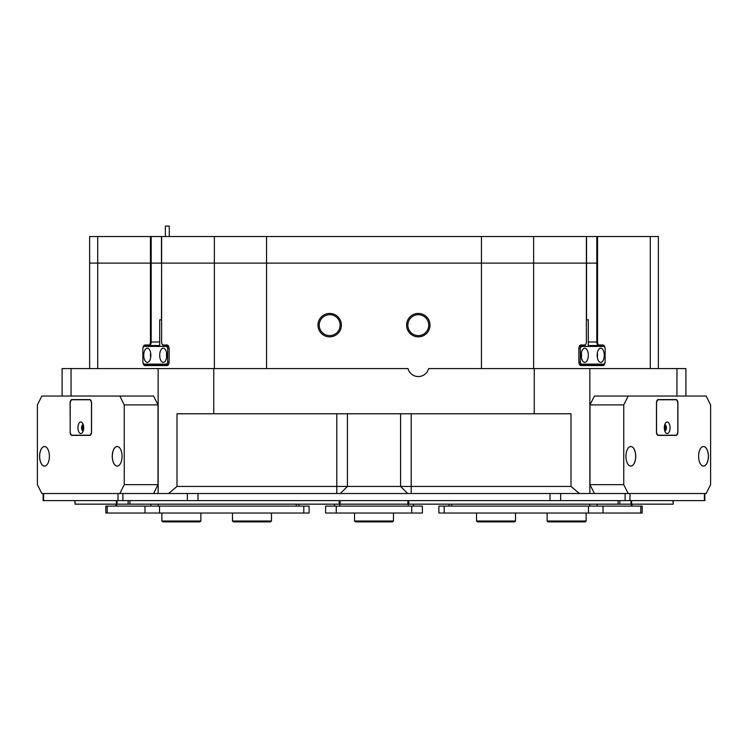 <?xml version="1.0" encoding="UTF-8"?>
<svg xmlns="http://www.w3.org/2000/svg" width="748" height="748" viewBox="0 0 748 748"><rect width="100%" height="100%" fill="white"/><g stroke="black" fill="none" stroke-linecap="round" stroke-linejoin="round"><path stroke-width="1.12" d="M593.473 346.418A3.544 1.776 90 0 0 592.294 345.529L598.596 345.529A3.544 1.776 -90 0 1 596.82 341.986L596.82 236.527L597.549 236.527L597.549 263.109L214.367 263.109L214.367 236.527L151.18 236.527L151.18 263.109L89.638 263.109L150.451 263.109L150.451 236.527L97.708 236.527L97.708 368.568M161.624 236.527L161.624 263.109L214.367 263.109L151.18 263.109L151.18 341.986A3.544 1.776 90 0 1 149.404 345.529L145.421 345.529A3.544 1.776 -90 0 0 144.252 346.418M89.638 368.568L89.638 236.527L97.708 236.527M150.451 236.527L151.18 236.527M214.367 236.527L266.55 236.527L266.55 263.109L586.376 263.109L586.376 236.527L533.633 236.527L533.633 368.568M481.45 368.568L481.45 236.527L266.55 236.527M481.45 236.527L533.633 236.527M596.82 236.527L586.376 236.527M650.293 368.568L650.293 236.527L597.549 236.527M650.293 236.527L658.362 236.527L658.362 368.568M319.237 325.146A10.453 10.453 0 0 1 329.69 314.693A10.453 10.453 0 0 1 340.144 325.146A10.453 10.453 0 0 1 329.69 335.6A10.453 10.453 0 0 1 319.237 325.146M407.856 325.146A10.453 10.453 0 0 1 418.31 314.693A10.453 10.453 0 0 1 428.763 325.146A10.453 10.453 0 0 1 418.31 335.6A10.453 10.453 0 0 1 407.856 325.146M571.005 486.434L579.401 493.521L158.146 493.521L158.146 368.568L213.75 368.568L213.75 413.766L176.996 413.766L176.996 486.434L571.005 486.434L571.005 413.766L213.75 413.766M407.669 493.521L400.573 486.434L400.573 413.766M347.427 413.766L347.427 486.434L340.331 493.521L347.418 486.434M430.016 325.146A11.706 11.706 0 0 0 418.31 313.44A11.706 11.706 0 0 0 406.603 325.146A11.706 11.706 0 0 0 418.31 336.852A11.706 11.706 0 0 0 430.016 325.146M341.397 325.146A11.706 11.706 0 0 0 329.69 313.44A11.706 11.706 0 0 0 317.984 325.146A11.706 11.706 0 0 0 329.69 336.852A11.706 11.706 0 0 0 341.397 325.146M155.706 345.529A3.544 1.776 -90 0 0 154.527 346.418M154.527 364.136A3.544 1.776 -90 0 0 155.706 365.024M592.294 365.024A3.544 1.776 90 0 0 593.473 364.136M143.008 347.895A4.077 2.038 90 0 1 144.962 344.996L148.946 344.996A3.011 1.505 -90 0 0 150.451 341.986L150.451 263.109L161.465 263.109L161.465 236.527M168.44 345.987A3.544 1.776 -90 0 0 167.571 345.529L163.588 345.529L163.129 344.996A3.011 1.505 -90 0 1 162.26 344.445A3.011 1.505 -90 0 1 161.624 341.986L161.624 263.109L161.465 319.826M214.367 368.568L214.367 263.109L266.55 263.109L266.55 368.568M588.311 341.986L597.549 341.986L597.549 263.109L586.376 263.109L586.376 341.986A3.011 1.505 90 0 1 585.74 344.445L585.441 344.875A3.544 1.776 -90 0 1 584.412 345.529L580.429 345.529A3.544 1.776 90 0 0 579.56 345.987M676.959 396.047L676.959 368.568L685.907 368.568L685.907 396.047M534.25 413.766L534.25 368.568L589.854 368.568L589.854 493.521L579.401 493.521M168.599 493.521L176.996 486.434M62.093 396.047L62.093 368.568L71.041 368.568L71.041 396.047M676.959 368.568L589.854 368.568M623.748 404.902L589.985 404.902L594.417 396.047L628.18 396.047L623.748 404.902L623.748 484.667L628.18 493.521L589.854 493.521L625.113 493.521L625.113 500.618L187.346 500.618L187.346 493.521M187.346 500.618L122.887 500.618L122.887 493.521L158.146 493.521L119.82 493.521L124.252 484.667L124.252 404.902L119.82 396.047L41.832 396.047L37.4 404.902L37.4 484.667L41.832 493.521L119.82 493.521M158.146 368.568L71.041 368.568M163.129 344.996L167.113 344.996A4.077 2.038 90 0 1 168.291 345.744A4.077 2.038 90 0 1 169.151 349.073L169.151 361.48A4.077 2.038 90 0 1 168.291 364.809A4.077 2.038 90 0 1 167.113 365.557L144.962 365.557A4.077 2.038 90 0 1 143.008 362.658M597.549 341.986A3.011 1.505 90 0 0 599.055 344.996L603.038 344.996A4.077 2.038 -90 0 1 604.992 347.895M604.992 362.658A4.077 2.038 -90 0 1 603.038 365.557L580.887 365.557A4.077 2.038 -90 0 1 579.709 364.809A4.077 2.038 -90 0 1 578.849 361.48L578.849 349.073A4.077 2.038 -90 0 1 579.709 345.744A4.077 2.038 -90 0 1 580.887 344.996L584.871 344.996A3.011 1.505 90 0 0 585.74 344.445M534.25 368.568L428.604 368.568A10.631 10.631 0 0 1 408.015 368.568L213.75 368.568M144.252 364.136A3.544 1.776 -90 0 0 145.421 365.024L167.571 365.024A3.544 1.776 -90 0 0 168.44 364.566M159.689 345.529L149.404 345.529L148.946 344.996M579.56 364.566A3.544 1.776 90 0 0 580.429 365.024L602.579 365.024A3.544 1.776 90 0 0 603.748 364.136M603.748 346.418A3.544 1.776 90 0 0 602.579 345.529L588.311 345.529M163.588 345.529A3.544 1.776 90 0 1 162.559 344.875A3.544 1.776 90 0 1 162.41 344.632M588.311 346.418L588.311 319.826L586.376 319.826M588.302 355.281A7.087 3.544 90 0 0 584.758 348.185A7.087 3.544 90 0 0 581.215 355.281A7.087 3.544 90 0 0 584.758 362.369A7.087 3.544 90 0 0 588.302 355.281M581.374 357.432A7.087 3.544 90 0 0 581.542 355.281A7.087 3.544 90 0 0 581.374 353.121M604.253 355.281A7.087 3.544 90 0 0 600.709 348.185A7.087 3.544 90 0 0 597.166 355.281A7.087 3.544 90 0 0 600.709 362.369A7.087 3.544 90 0 0 604.253 355.281M597.334 357.432A7.087 3.544 90 0 0 597.493 355.281A7.087 3.544 90 0 0 597.334 353.121M578.896 362.369L580.326 362.369L581.215 364.136L604.253 364.136L605.141 362.369L605.141 348.185L604.253 346.418L581.215 346.418L580.326 348.185L580.326 362.369M580.326 348.185L578.896 348.185M581.215 364.136L579.345 364.136M579.345 346.418L581.215 346.418M150.834 355.281A7.087 3.544 -90 0 0 147.291 348.185A7.087 3.544 -90 0 0 143.747 355.281A7.087 3.544 -90 0 0 147.291 362.369A7.087 3.544 -90 0 0 150.834 355.281M150.666 353.121A7.087 3.544 -90 0 0 150.507 355.281A7.087 3.544 -90 0 0 150.666 357.432M166.785 355.281A7.087 3.544 -90 0 0 163.242 348.185A7.087 3.544 -90 0 0 159.698 355.281A7.087 3.544 -90 0 0 163.242 362.369A7.087 3.544 -90 0 0 166.785 355.281M166.626 353.121A7.087 3.544 -90 0 0 166.458 355.281A7.087 3.544 -90 0 0 166.626 357.432M142.859 348.185L142.859 362.369L143.747 364.136L166.785 364.136L167.674 362.369L167.674 348.185L166.785 346.418L143.747 346.418L142.859 348.185M168.655 364.136L166.785 364.136M169.104 348.185L167.674 348.185M167.674 362.369L169.104 362.369M166.785 346.418L168.655 346.418M161.624 319.826L159.689 319.826L159.689 346.418M165.373 236.527L165.373 226.12L169.272 226.12L169.272 236.527M122.887 500.618L43.132 500.618L43.132 493.521M704.868 493.521L704.868 500.618L625.113 500.618M43.599 500.618L43.599 493.521L118.044 493.521L118.044 500.618M629.956 500.618L629.956 493.521L704.401 493.521L704.401 500.618M673.2 500.618L673.2 504.161L672.966 500.618M631.611 500.618L631.611 504.161L672.966 504.161M631.611 504.161L618.082 504.161L618.082 500.618M408.773 500.618L408.773 504.161L618.082 504.161M408.773 504.161L407.884 504.161L407.884 500.618L407.884 504.161L339.227 504.161L339.227 500.618M438.889 506.106L444.209 506.106L444.209 513.025L438.889 513.025L438.889 506.106M640.774 513.025L640.774 506.106L642.195 506.106L642.195 513.025L588.489 513.025L588.489 506.106L444.209 506.106M588.489 506.106L603.019 506.106L603.019 513.025M640.774 506.106L603.019 506.106M588.489 513.025L444.209 513.025M664.589 430.296A2.702 1.356 90 0 0 665.458 427.772A2.702 1.356 90 0 0 664.589 425.247M664.42 429.427A2.216 1.103 90 0 0 664.794 427.772A2.216 1.103 90 0 0 664.42 426.108M708.403 456.308A9.789 4.899 90 0 0 705.757 447.613A9.789 4.899 90 0 0 700.68 448.304A9.789 4.899 90 0 0 698.613 456.308A9.789 4.899 90 0 0 700.68 464.302A9.789 4.899 90 0 0 705.757 465.004A9.789 4.899 90 0 0 708.403 456.308M700.67 464.284A9.752 4.871 90 0 0 703.475 466.051A9.752 4.871 90 0 0 708.347 456.308A9.752 4.871 90 0 0 703.475 446.556A9.752 4.871 90 0 0 700.67 448.323M635.735 456.308A9.789 4.899 90 0 0 633.089 447.613A9.789 4.899 90 0 0 628.011 448.304A9.789 4.899 90 0 0 625.945 456.308A9.789 4.899 90 0 0 628.011 464.302A9.789 4.899 90 0 0 633.089 465.004A9.789 4.899 90 0 0 635.735 456.308M628.002 464.284A9.752 4.871 90 0 0 630.807 466.051A9.752 4.871 90 0 0 635.678 456.308A9.752 4.871 90 0 0 630.807 446.556A9.752 4.871 90 0 0 628.002 448.323M589.985 404.902L589.985 484.667L623.748 484.667M628.18 493.521L706.168 493.521L710.6 484.667L710.6 404.902L706.168 396.047L628.18 396.047M656.454 431.848A3.544 1.776 90 0 0 658.221 435.392L676.127 435.392A3.544 1.776 90 0 0 677.903 431.848L677.903 403.135A3.544 1.776 90 0 0 676.127 399.591L658.221 399.591A3.544 1.776 90 0 0 656.454 403.135L656.454 431.848M594.417 493.521L589.985 484.667M673.06 435.392A3.544 1.776 90 0 0 673.611 435.214M673.611 399.769A3.544 1.776 90 0 0 673.06 399.591M670.058 427.772A5.76 2.88 90 0 0 668.497 422.657A5.76 2.88 90 0 0 665.514 423.069A5.76 2.88 90 0 0 664.299 427.772A5.76 2.88 90 0 0 665.514 432.475A5.76 2.88 90 0 0 668.497 432.886A5.76 2.88 90 0 0 670.058 427.772M664.748 430.857A3.104 1.552 90 0 0 664.869 430.867A3.104 1.552 90 0 0 666.421 427.772A3.104 1.552 90 0 0 664.869 424.668A3.104 1.552 90 0 0 664.748 424.677M664.682 430.652A3.104 1.552 90 0 0 665.655 427.772A3.104 1.552 90 0 0 664.682 424.892M677.81 431.316L677.81 403.668A3.899 1.954 90 0 0 675.865 399.769L658.492 399.769A3.899 1.954 90 0 0 656.538 403.668L656.538 431.316A3.899 1.954 90 0 0 658.492 435.214L675.865 435.214A3.899 1.954 90 0 0 677.81 431.316M658.492 435.214L657.67 435.214M657.67 399.769L658.492 399.769M392.606 521.88L355.394 521.88L354.505 521.001L393.495 521.001L392.606 521.88M515.522 521.001L514.643 521.88L477.42 521.88L476.532 521.001L515.522 521.001L515.522 513.025M271.468 521.001L270.58 521.88L233.357 521.88L232.478 521.001L271.468 521.001L271.468 513.025M585.245 521.88L548.022 521.88L547.143 521.001L586.133 521.001L585.245 521.88M200.857 521.001L199.978 521.88L162.755 521.88L161.867 521.001L200.857 521.001L200.857 513.025M83.701 427.772A5.76 2.88 -90 0 0 82.486 423.069A5.76 2.88 -90 0 0 79.503 422.657A5.76 2.88 -90 0 0 77.942 427.772A5.76 2.88 -90 0 0 79.503 432.886A5.76 2.88 -90 0 0 82.486 432.475A5.76 2.88 -90 0 0 83.701 427.772M83.252 424.677A3.104 1.552 -90 0 0 83.131 424.668A3.104 1.552 -90 0 0 81.579 427.772A3.104 1.552 -90 0 0 83.131 430.867A3.104 1.552 -90 0 0 83.252 430.857M83.318 424.892A3.104 1.552 -90 0 0 82.345 427.772A3.104 1.552 -90 0 0 83.318 430.652M91.462 431.316L91.462 403.668A3.899 1.954 -90 0 0 89.508 399.769L72.135 399.769A3.899 1.954 -90 0 0 70.19 403.668L70.19 431.316A3.899 1.954 -90 0 0 72.135 435.214L89.508 435.214A3.899 1.954 -90 0 0 91.462 431.316L91.546 431.316M90.33 435.214L89.508 435.214M89.508 399.769L90.33 399.769M83.411 425.247A2.702 1.356 -90 0 0 82.542 427.772A2.702 1.356 -90 0 0 83.411 430.296M83.58 426.108A2.216 1.103 -90 0 0 83.206 427.772A2.216 1.103 -90 0 0 83.58 429.427M122.055 456.308A9.789 4.899 -90 0 0 119.989 448.304A9.789 4.899 -90 0 0 114.912 447.613A9.789 4.899 -90 0 0 112.265 456.308A9.789 4.899 -90 0 0 114.912 465.004A9.789 4.899 -90 0 0 119.989 464.302A9.789 4.899 -90 0 0 122.055 456.308M119.998 448.323A9.752 4.871 -90 0 0 117.193 446.556A9.752 4.871 -90 0 0 112.322 456.308A9.752 4.871 -90 0 0 117.193 466.051A9.752 4.871 -90 0 0 119.998 464.284M49.387 456.308A9.789 4.899 -90 0 0 47.32 448.304A9.789 4.899 -90 0 0 42.243 447.613A9.789 4.899 -90 0 0 39.597 456.308A9.789 4.899 -90 0 0 42.243 465.004A9.789 4.899 -90 0 0 47.32 464.302A9.789 4.899 -90 0 0 49.387 456.308M47.33 448.323A9.752 4.871 -90 0 0 44.525 446.556A9.752 4.871 -90 0 0 39.653 456.308A9.752 4.871 -90 0 0 44.525 466.051A9.752 4.871 -90 0 0 47.33 464.284M124.252 484.667L158.015 484.667L158.015 404.902L124.252 404.902M119.82 396.047L153.583 396.047L158.015 404.902M70.097 431.848A3.544 1.776 -90 0 0 71.873 435.392L89.779 435.392A3.544 1.776 -90 0 0 91.546 431.848L91.546 403.135A3.544 1.776 -90 0 0 89.779 399.591L71.873 399.591A3.544 1.776 -90 0 0 70.097 403.135L70.209 431.848M158.015 484.667L153.583 493.521M74.389 435.214A3.544 1.776 -90 0 0 74.94 435.392M74.94 399.591A3.544 1.776 -90 0 0 74.389 399.769M129.918 500.618L129.918 504.161L116.389 504.161L116.389 500.618M75.034 500.618L75.034 504.161L116.389 504.161M75.034 504.161L74.8 500.618M129.918 504.161L339.227 504.161M340.116 504.161L340.116 500.618L340.116 504.161M303.791 506.106L309.111 506.106L309.111 513.025L303.791 513.025L303.791 506.106L159.511 506.106L159.511 513.025L105.805 513.025L105.805 506.106L107.226 506.106L107.226 513.025M144.981 513.025L144.981 506.106L107.226 506.106M144.981 506.106L159.511 506.106M303.791 513.025L159.511 513.025M334.478 506.106L334.478 504.161L334.478 506.106M413.522 504.161L413.522 506.106L413.522 504.161M325.614 506.106L336.245 506.106L336.245 513.025L325.614 513.025L325.614 506.106M411.755 506.106L422.386 506.106L422.386 513.025L411.755 513.025L411.755 506.106L336.245 506.106M411.755 513.025L336.245 513.025M586.535 319.826L586.535 236.527M400.582 486.434L400.582 413.766M411.213 413.766L411.213 493.521M336.787 493.521L336.787 413.766M150.451 341.986L159.689 341.986M145.421 345.529L144.962 344.996M145.421 365.024L144.962 365.557M167.571 365.024L167.113 365.557M167.571 345.529L167.113 344.996M584.412 345.529L584.871 344.996M580.429 345.529L580.887 344.996M580.429 365.024L580.887 365.557M602.579 365.024L603.038 365.557M602.579 345.529L603.038 344.996M598.596 345.529L599.055 344.996M197.977 493.521L197.977 500.618M550.023 500.618L550.023 493.521M560.654 493.521L560.654 500.618M619.849 500.618L619.849 504.161M630.957 504.161L630.957 500.618M631.321 506.106L631.321 504.161M597.119 504.161L597.119 506.106M451.708 504.161L451.708 506.106M589.854 506.106L589.854 504.161M117.043 500.618L117.043 504.161M128.151 504.161L128.151 500.618M296.292 506.106L296.292 504.161M158.146 504.161L158.146 506.106M150.881 506.106L150.881 504.161M116.679 504.161L116.679 506.106M339.788 504.161L339.788 506.106M408.212 506.106L408.212 504.161M588.311 365.024L588.311 364.136M159.689 365.024L159.689 364.136M632.032 506.106L632.032 504.161M449.052 506.106L449.052 504.161M393.495 513.025L393.495 521.001M354.505 513.025L354.505 521.001M476.532 513.025L476.532 521.001M232.478 513.025L232.478 521.001M586.133 513.025L586.133 521.001M547.143 513.025L547.143 521.001M161.867 513.025L161.867 521.001M298.948 506.106L298.948 504.161M115.968 506.106L115.968 504.161"/></g></svg>
